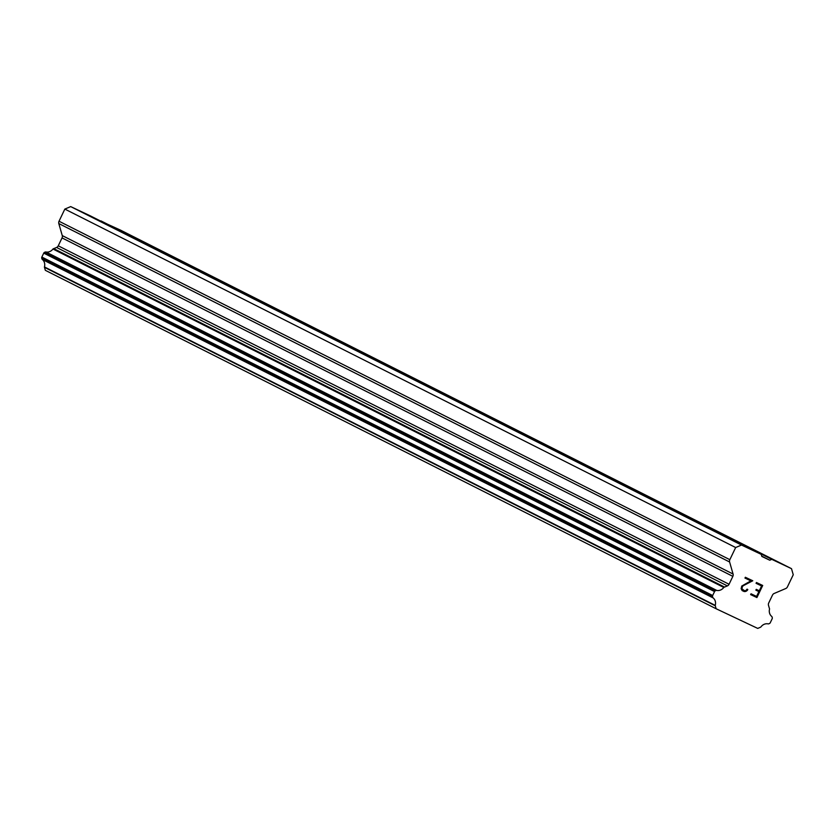 <?xml version="1.0" encoding="UTF-8"?>
<svg xmlns="http://www.w3.org/2000/svg" width="835" height="835" viewBox="0 0 835 835"><rect width="100%" height="100%" fill="white"/><g stroke="black" fill="none" stroke-linecap="round" stroke-linejoin="round"><path stroke-width="1.25" d="M128.621 235.188L135.875 238.852M761.228 554.356L90.42 215.91L70.704 206.6L64.838 209.084L59.024 221.233A3.11 2.766 116.8 0 0 58.805 223.55L62.26 235.595A3.11 2.766 -63.2 0 1 62.04 237.912L58.252 245.814A3.11 2.766 -63.2 0 1 56.571 247.452L53.753 248.632A1.555 1.388 116.8 0 0 52.97 249.018A7.463 6.649 -63.2 0 1 45.956 251.982A1.555 1.388 116.8 0 0 45.163 252.066L44.579 252.306A1.555 1.388 116.8 0 0 43.744 253.13L41.854 257.055A1.555 1.388 116.8 0 0 41.75 258.224L41.938 258.871A1.555 1.388 116.8 0 0 42.387 259.508A7.463 6.649 -63.2 0 1 44.443 266.939A1.503 1.336 116.8 0 0 44.474 267.336L45.33 270.31L716.148 608.757L757.721 628.4L760.581 627.189A1.503 1.336 -63.2 0 0 760.904 626.96A7.463 6.649 -63.2 0 1 768.023 623.86A1.555 1.388 -63.2 0 0 768.795 623.797L769.421 623.536A1.555 1.388 -63.2 0 0 770.267 622.722L772.145 618.787A1.555 1.388 -63.2 0 0 772.26 617.629L772.083 617.023A1.555 1.388 -63.2 0 0 771.644 616.355A7.463 6.649 -63.2 0 1 769.536 609.08A1.555 1.388 -63.2 0 0 769.338 608.235L768.492 605.323A3.11 2.766 -63.2 0 1 768.711 602.995L772.49 595.094A3.11 2.766 -63.2 0 1 774.17 593.466L785.756 588.529A3.11 2.766 -63.2 0 0 787.426 586.89L793.25 574.751L791.496 568.666L771.78 559.346L769.755 560.202L761.844 556.454L761.228 554.356L741.511 545.046L735.656 547.53L729.832 559.68L59.024 221.233M204.565 273.504L211.808 277.157M280.508 311.82L287.751 315.473M356.441 350.136L363.695 353.789M432.384 388.452L439.638 392.106M508.327 426.758L515.581 430.422M584.27 465.074L591.514 468.738M660.214 503.39L667.457 507.054M736.146 541.706L743.4 545.359M750.644 594.603L756.907 597.568L750.644 594.603L751.03 593.8L756.583 596.42L758.9 591.577L755.873 590.157L758.89 591.577M755.873 590.157L756.259 589.343L759.286 590.773L761.603 585.94L756.061 583.31L756.447 582.506L762.71 585.471L756.917 597.568L762.699 585.46M761.603 585.94L756.061 583.31M747.795 589.5L747.45 590.22L747.784 589.489L747.064 589.155L745.759 590.648L744.559 590.742L741.897 588.821L742.597 589.813M747.45 590.22L746.375 591.159L747.44 590.22M745.551 591.493L744.215 591.566L745.551 591.493M744.225 591.566L742.148 590.596L744.215 591.566M742.148 590.596L741.136 588.675L741.751 586.045L750.863 580.857L744.956 578.071L750.853 580.857M744.956 578.071L745.352 577.267L752.773 580.774L743.463 585.606L742.451 586.483L741.897 588.832L742.44 586.473L743.453 585.596L752.763 580.763M716.148 608.757L715.282 605.782A1.503 1.336 -63.2 0 1 715.261 605.385A7.463 6.649 -63.2 0 0 713.194 597.954A1.555 1.388 -63.2 0 1 712.756 597.317L712.558 596.66A1.555 1.388 -63.2 0 1 712.672 595.501L714.551 591.577A1.555 1.388 -63.2 0 1 715.397 590.752L715.971 590.512A1.555 1.388 -63.2 0 1 716.764 590.428A7.463 6.649 -63.2 0 0 723.788 587.464A1.555 1.388 -63.2 0 1 724.571 587.078L727.379 585.899A3.11 2.766 -63.2 0 0 729.059 584.26L732.848 576.359A3.11 2.766 -63.2 0 0 733.067 574.042L729.613 561.997A3.11 2.766 -63.2 0 1 729.832 559.68M791.496 568.666L120.689 230.22L100.607 221.056M741.511 545.046L70.704 206.6M736.606 541.591L667.739 506.855M660.662 503.286L591.796 468.539M584.719 464.97L515.853 430.223M508.776 426.654L439.909 391.907M432.833 388.338L363.976 353.591M356.9 350.022L288.033 315.275M280.957 311.705L212.09 276.969M205.013 273.4L136.147 238.653M129.07 235.084L100.972 220.899M735.656 547.53L64.838 209.084M724.571 587.078L53.753 248.632M723.788 587.464L52.97 249.018M712.756 597.317L41.938 258.871M713.194 597.954L42.387 259.508M715.261 605.385L44.443 266.939M715.282 605.782L44.474 267.336M771.78 559.346L743.672 545.161M769.755 560.202L761.75 556.162M729.613 561.997L58.805 223.55M733.067 574.042L62.26 235.595M732.848 576.359L62.04 237.912M729.059 584.26L58.252 245.814M727.379 585.899L56.571 247.452M716.764 590.428L45.956 251.982M715.971 590.512L45.163 252.066M715.397 590.752L44.579 252.306M714.551 591.577L43.744 253.13M712.672 595.501L41.854 257.055M712.558 596.66L41.75 258.224"/></g></svg>
